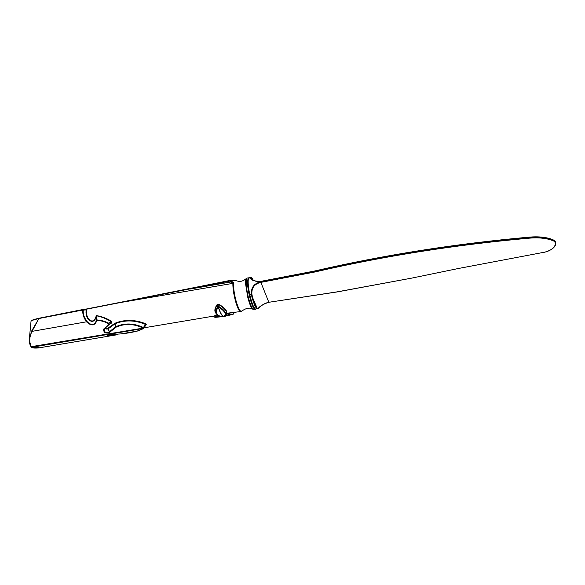 <?xml version="1.0" encoding="UTF-8"?>
<svg xmlns="http://www.w3.org/2000/svg" width="585" height="585" viewBox="0 0 585 585"><rect width="100%" height="100%" fill="white"/><g stroke="black" fill="none" stroke-linecap="round" stroke-linejoin="round"><path stroke-width="0.88" d="M235.214 280.478L230.812 280.617L233.335 282.57L233.569 286.482C234.461 299.454 239.616 313.143 241.642 311.169L241.993 310.832M245.663 284.398C245.51 280.763 245.766 278.767 246.424 278.409L246.797 278.263C245.656 281.239 246.161 287.52 248.296 297.092C250.373 305.004 252.193 309.099 253.758 309.363L252.852 309.231C251.309 308.412 249.598 304.368 247.726 297.114L245.663 284.398M229.978 280.88L229.634 281.114L229.868 280.464L229.978 280.88L230.812 280.617L229.868 280.464L189.84 288.478L229.627 280.515M231.66 281.136L231.031 281.948L229.634 281.114L86.799 309.129L86.807 309.662C86.039 312.412 86.492 315.359 88.174 318.503C91.201 321.947 93.622 321.801 95.421 318.072L96.401 315.6C101.505 316.434 106.412 318.247 111.135 321.026C112.13 322.152 111.925 323.03 110.536 323.659L110.338 323.476M228.969 312.799L229.649 314.357L233.43 314.035L234.183 312.778L228.801 313.085L226.468 314.123L227.602 313.15L240.757 311.549C238.38 312.975 232.494 294.328 232.896 283.206L231.031 281.948L189.811 289.085L189.84 288.478L112.452 303.893L189.825 288.478M105.658 327.242L105.834 327.388C105.936 328.456 106.638 328.719 107.932 328.185L114.916 323.256C124.707 319.33 134.945 319.49 145.628 323.754L146.316 324.733L145.336 324.346C134.894 320.017 124.839 319.812 115.165 323.724L108.422 328.616L109.293 331.87L115.516 326.839C124.503 322.818 133.826 323.059 143.493 327.556L145.628 323.754M213.437 316.141L217.401 314.847M216.669 313.991C214.11 311.966 214.278 308.8 217.174 304.492L218.856 304.2C225.488 308.434 227.901 311.571 226.11 313.633M233.547 312.763L234.044 312.675L233.547 312.763M223.931 316.514L223.755 316.536C222.117 316.405 220.282 313.267 218.234 307.118L218.022 307.249C216.289 310.196 216.084 312.617 217.415 314.511C218.037 316.273 223.236 316.463 223.09 316.595L220.516 316.843M220.318 316.178L220.274 316.865L215.309 317.348M234.249 312.646L233.093 314.306L229.386 314.818L225.064 316.244C222.132 316.807 226.658 314.964 225.093 313.385C224.333 311.366 222.19 309.282 218.673 307.14L218.388 307.088C220.479 313.392 222.351 316.529 224.004 316.507L224.223 316.448M218.022 315.293L217.13 315.139L217.21 316.536L219.865 316.551L219.565 316.938L224.004 316.5L232.34 314.496M117.168 334.722L117.534 334.445M109.527 334.627L109.351 335.263L114.814 334.481M107.552 335.19L109.351 335.263L108.664 335.944C106.024 335.563 106.85 335.081 111.128 334.496L120.839 333.918C131.559 332.799 139.098 330.993 143.457 328.499L143.171 328.097C133.716 323.571 124.576 323.308 115.764 327.3L109.527 332.47C105.841 333.823 103.837 332.828 103.516 329.479L108.503 324.499L108.656 323.746C105.015 321.706 101.154 320.602 97.066 320.434L96.796 320.763C94.719 325.808 91.37 326.225 86.748 322.028C83.721 318.072 82.419 314.065 82.843 310.006L38.924 318.525L32.014 331.366C29.199 337.209 29.009 342.379 31.451 346.876L39.385 347.797M108.664 335.944L109.205 334.671M143.208 328.119L143.53 327.571L144.027 328.148L145.855 324.858L144.034 328.112M143.888 328.339L143.471 328.485M107.984 328.148L108.298 328.697C106.909 329.348 105.863 329.15 105.161 328.119M104.671 328.507L104.225 329.304C104.371 332.295 106.024 333.187 109.176 331.987L109.724 332.302M109.527 332.47L107.932 328.185M104.371 328.967L103.516 329.479M108.81 324.763L104.342 329.011L103.684 329.033M108.656 323.746L110.857 321.465C106.229 318.606 101.395 316.712 96.349 315.783L97.103 320.032C101.242 320.207 105.176 321.297 108.912 323.308L109.315 324.492L108.503 324.499M104.305 329.092L104.342 329.011C104.956 327.688 106.485 326.269 108.934 324.77L110.799 323.022L111.135 321.026M96.796 320.763L95.852 318.101C93.724 322.364 90.953 322.445 87.531 318.35C86.083 315.352 85.666 312.551 86.28 309.94L83.275 310.057C82.865 313.867 84.094 317.626 86.96 321.333L87.202 321.684C91.377 325.728 94.434 325.37 96.364 320.617L97.103 320.032L97.066 320.434M96.401 315.6L95.852 318.101L95.421 318.072M82.785 309.545L85.776 309.129L86.807 309.662M87.202 321.684L32.014 331.366L31.648 331.015L39.078 318.218L82.639 309.56L83.275 310.057L82.843 310.006M31.539 320.748C31.722 320.163 34.208 319.322 39.02 318.233M85.922 309.114L86.887 308.946M233.547 283.257L112.452 303.893L86.192 309.092M39.078 318.218L82.514 309.801M116.459 334.379L116.554 334.854L109.154 335.914M143.493 327.556L143.171 328.097L30.99 346.715C29.652 344.236 29.074 341.925 29.257 339.783L31.648 331.015M111.333 334.488L120.839 333.918L137.877 330.971L143.822 328.397L31.824 347.256L31.246 346.876M111.106 334.518L107.545 335.205M116.554 334.854L38.376 347.965C34.296 348.243 31.999 347.995 31.495 347.205L31.012 346.751M232.347 314.489L233.356 314.065M226.483 313.882L227.55 315.256L228.779 314.598L227.602 313.15M228.779 314.598L229.649 314.357L229.386 314.818L228.779 314.598M213.488 316.134L214.556 317.114L216.245 316.609L216.172 315.205L213.73 316.251L214.914 317.326L219.558 316.938M217.43 314.862L215.843 315.008M216.245 316.609L217.21 316.536L216.764 316.938L216.245 316.609M220.304 316.522L219.887 316.068M224.289 316.039L227.229 315.359L226.468 314.123L225.81 314.247M227.587 315.644L227.55 315.256L228.106 315.505M226.19 313.465L226.395 313.055C226.666 310.73 224.084 307.9 218.658 304.573L218.987 306.569C223.799 309.684 226.029 312.332 225.686 314.503L225.466 314.957M226.198 313.45L225.678 314.503M217.13 314.576C215.529 312.646 215.675 310.057 217.569 306.811L217.459 304.778C214.944 308.427 214.549 311.33 216.274 313.502L216.75 314.101M218.856 304.2L217.174 304.492M218.022 307.249L217.569 306.811L218.271 306.54L218.987 306.569L218.673 307.14M218.271 306.54L218.388 307.088L218.125 306.569M213.525 316.134L144.239 327.775M31.02 321.362C30.983 320.704 33.572 319.768 38.793 318.569L39.063 318.225C27.429 321.209 32.46 320.624 31.056 321.121M30.968 346.488L29.257 339.783M260.647 281.816L268.837 302.284L337.391 291.82L411.27 278.204L458.633 268.449L543.926 252.303C553.139 250.841 559.253 242.753 552.547 240.501C546.332 238.183 538.734 237.393 529.754 238.124C455.51 244.749 383.723 256.069 314.401 272.083L260.764 282.394C254.424 283.908 251.47 287.842 251.894 294.211L252.523 297.443L252.069 297.721L251.426 294.365C250.95 287.644 254.022 283.462 260.647 281.816L314.247 271.513C383.614 255.469 455.444 244.135 529.739 237.503C538.814 236.764 546.492 237.568 552.766 239.916L552.708 239.704C546.419 237.356 538.748 236.559 529.681 237.291C455.51 243.901 383.694 255.236 314.218 271.294L260.632 281.597C253.89 281.268 250.475 279.952 250.387 277.641L250.928 277.458L251.287 277.809L250.855 278.021C251.287 280.127 254.497 281.283 260.486 281.487M257.415 308.741L256.837 308.734L254.804 305.918L252.069 297.721M314.299 271.14C383.687 255.104 455.422 243.777 529.498 237.181L529.557 237.108C455.437 243.711 383.665 255.038 314.24 271.089L314.299 271.14M277.729 279.469L277.612 278.475L314.218 271.162M260.632 281.597L277.59 278.54M258.548 307.951C260.303 305.838 263.733 303.944 268.837 302.284L268.873 302.35C263.681 303.045 259.528 307.461 258.416 308.236L256.837 308.734M555.582 242.439L552.562 239.528C546.258 237.174 538.588 236.369 529.557 237.108L529.754 238.124M552.547 240.501L552.766 239.916L555.516 242.248L555.721 243.016M250.804 277.458L250.928 277.458C251.426 277.275 252.245 278.255 253.378 280.383M248.296 297.092L247.726 297.114M255.265 309.107L255.082 309.143C253.042 310.218 247.748 293.794 247.484 281.97L248.135 278.029L248.874 277.817M247.952 282.094L247.484 281.97M114.916 323.256L115.764 327.3M85.841 309.121L112.437 303.893M314.401 272.083L314.24 271.089L260.654 281.392C255.053 282.672 249.978 278.248 250.855 278.021L251.177 278.687M252.523 297.443L255.199 305.48L257.188 308.251L252.523 297.443M253.122 306.014C251.908 303.366 250.738 299.571 249.598 294.635L249.78 294.643C250.928 299.644 252.12 303.483 253.342 306.167C254.256 308.098 255.038 309.055 255.703 309.041L255.835 309.012M250.563 277.473L248.764 277.919C247.674 280.303 248.018 285.875 249.78 294.643L251.894 294.211M250.877 277.919L248.618 278.021C247.513 280.39 247.835 285.926 249.598 294.621C247.872 286.058 247.528 280.581 248.574 278.182M254.987 308.726L253.173 306.116C254.848 308.895 255.696 309.882 255.703 309.041L258.416 308.236M253.356 280.369L251.287 277.809L252.142 279.615M552.306 239.55L552.562 239.528C554.478 240.515 555.428 241.312 555.399 241.912L555.516 242.256C555.955 243.163 555.801 244.376 555.055 245.905C553.242 248.822 549.527 250.98 543.896 252.376L543.926 252.303M543.838 252.318L458.633 268.449M458.618 268.449L411.27 278.204M411.299 278.197L337.413 291.893L268.895 302.277M230.029 280.442L235.097 280.42C238.629 281.414 241.261 282.548 246.117 278.709M255.455 309.026L253.758 309.363M252.698 309.158C249.817 307.337 246.131 308.002 241.642 311.169L240.757 311.549M248.457 277.838L247.258 278.043M82.726 309.545L85.776 309.129M224.223 316.024L225.686 314.503M31.02 321.37L29.469 337.567M253.13 306.057C251.908 303.388 250.731 299.571 249.598 294.621"/></g></svg>

